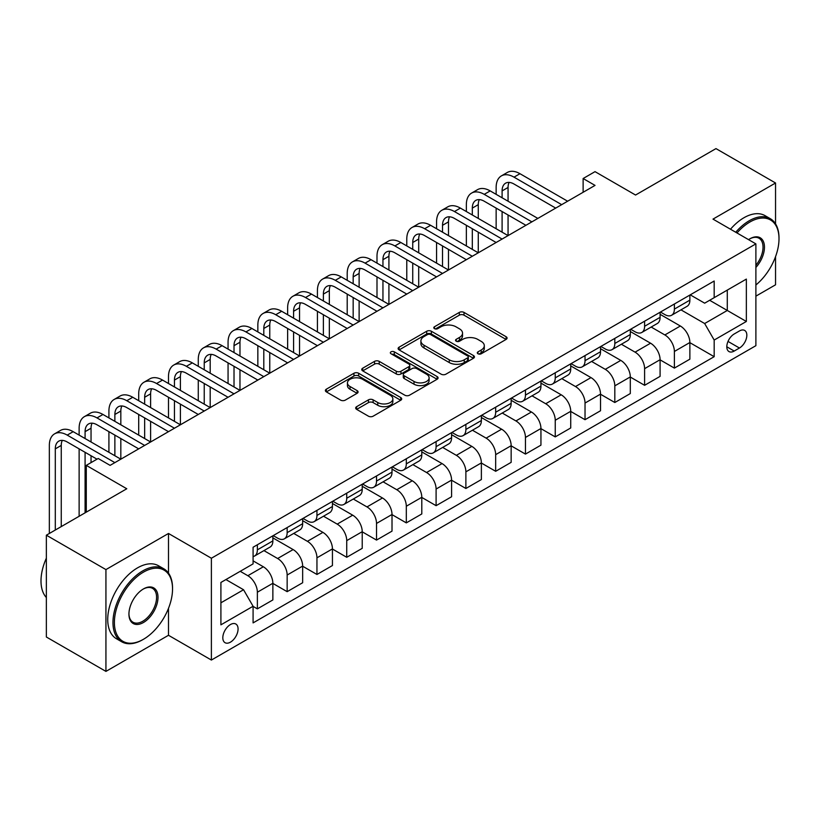 <?xml version="1.0" encoding="UTF-8"?>
<svg xmlns="http://www.w3.org/2000/svg" width="820" height="820" viewBox="0 0 820 820"><rect width="100%" height="100%" fill="white"/><g stroke="black" fill="none" stroke-linecap="round" stroke-linejoin="round"><path stroke-width="1.23" d="M477.978 353.768A2.316 1.333 0 0 0 481.258 353.768L506.104 339.418A3.311 1.906 0 0 0 507.078 338.076A3.311 1.906 0 0 0 506.104 336.723L464.007 312.41A3.311 1.906 0 0 0 459.323 312.41L434.477 326.76A2.316 1.333 0 0 0 433.8 327.703A2.316 1.333 0 0 0 434.477 328.656A2.316 1.333 0 0 0 437.747 328.656L440.965 326.79A10.588 6.109 0 0 1 455.94 326.79L459.446 328.82A10.588 6.109 0 0 1 462.541 333.145A10.588 6.109 0 0 1 459.446 337.461L456.227 339.316A2.316 1.333 0 0 0 455.551 340.269A2.316 1.333 0 0 0 456.227 341.212A2.316 1.333 0 0 0 459.507 341.212L462.716 339.357A10.588 6.109 0 0 1 477.691 339.357L481.196 341.376A10.588 6.109 0 0 1 484.302 345.702A10.588 6.109 0 0 1 481.196 350.027L477.978 351.882A2.316 1.333 0 0 0 477.301 352.825A2.316 1.333 0 0 0 477.978 353.768L477.978 351.882M230.44 642.162A10.783 6.222 120 0 0 237.492 632.661A10.783 6.222 120 0 0 235.832 624.02A10.783 6.222 120 0 0 230.44 624.553A10.783 6.222 120 0 0 223.399 634.055A10.783 6.222 120 0 0 225.049 642.695A10.783 6.222 120 0 0 230.44 642.162M356.649 406.669A3.311 1.906 0 0 0 355.675 408.022A3.311 1.906 0 0 0 356.649 409.375L368.457 416.191A3.311 1.906 0 0 0 373.131 416.191L400.734 400.262A3.311 1.906 0 0 0 401.708 398.909A3.311 1.906 0 0 0 400.734 397.556L358.637 373.254A3.311 1.906 0 0 0 353.953 373.254L326.35 389.182A3.311 1.906 0 0 0 325.386 390.535A3.311 1.906 0 0 0 326.35 391.888L340.618 400.119A3.311 1.906 0 0 0 345.302 400.119L357.11 393.303A3.311 1.906 0 0 0 358.084 391.95A3.311 1.906 0 0 0 357.11 390.607L350.037 386.517A8.846 5.104 0 0 1 347.444 382.909A8.846 5.104 0 0 1 352.907 378.184A8.846 5.104 0 0 1 362.553 379.291L390.269 395.291A8.846 5.104 0 0 1 392.862 398.909A8.846 5.104 0 0 1 387.399 403.624A8.846 5.104 0 0 1 377.753 402.517L373.131 399.852A3.311 1.906 0 0 0 368.457 399.852L356.649 406.669L356.649 409.375M775.546 223.87L775.546 182.993L715.973 148.604L635.551 195.037L595.033 171.647L583.122 178.524L595.033 185.402L110.105 465.37L98.195 458.493L86.274 465.37L86.274 512.151M168.489 573.118L168.489 533.471L105.934 569.592L46.361 535.193L126.782 488.761L86.274 465.37M168.489 533.471L211.386 558.236L755.886 243.878L755.886 345.681L211.386 660.049L211.386 558.236M775.546 182.993L712.99 219.114L755.886 243.878M441.201 374.197A3.311 1.906 0 0 0 445.875 374.197L473.478 358.258A3.311 1.906 0 0 0 474.452 356.905A3.311 1.906 0 0 0 473.478 355.562L431.371 331.249A3.311 1.906 0 0 0 426.697 331.249L399.094 347.188A3.311 1.906 0 0 0 398.13 348.541A3.311 1.906 0 0 0 399.094 349.884L441.201 374.197M391.95 354.271A2.316 1.333 0 0 1 394.307 354.599L394.307 351.841L437.111 376.554A3.311 1.906 0 0 1 438.075 377.907A3.311 1.906 0 0 1 437.111 379.26L409.508 395.199A3.311 1.906 0 0 1 404.824 395.199L362.727 370.886L374.535 364.121L374.535 361.364L362.727 368.19A3.311 1.906 0 0 0 361.753 369.533A3.311 1.906 0 0 0 362.727 370.886L362.727 368.19M374.535 364.121A3.311 1.906 0 0 1 379.219 364.121L379.219 361.364A3.311 1.906 0 0 0 374.535 361.364M379.219 361.364L396.285 371.224A3.311 1.906 0 0 0 400.97 371.224L408.801 366.704A3.311 1.906 0 0 0 409.774 365.351A3.311 1.906 0 0 0 408.801 363.998L391.027 353.738A2.316 1.333 0 0 1 390.351 352.795A2.316 1.333 0 0 1 391.776 351.554A2.316 1.333 0 0 1 394.307 351.841M105.934 569.592L105.934 671.395L46.361 637.007L46.361 535.193M755.886 296.153L775.546 284.806L775.546 256.65M739.445 330.962L734.197 333.986A10.445 6.027 120 0 0 727.371 343.19A10.445 6.027 120 0 0 728.98 351.565A10.445 6.027 120 0 0 734.197 351.052L739.445 348.018A10.445 6.027 120 0 0 746.272 338.814A10.445 6.027 120 0 0 744.662 330.439A10.445 6.027 120 0 0 739.445 330.962M690.235 294.851L704.657 303.174L714.179 297.67L714.179 281.024L253.083 547.237L253.083 563.883L220.908 582.456L220.908 624.83L253.083 606.257L253.083 622.903L714.179 356.69L714.179 340.044L704.657 323.531L680.959 309.847M714.179 297.67L746.354 279.097L746.354 321.471L714.179 340.044M105.934 671.395L168.489 635.285L211.386 660.049M583.122 178.524L583.122 192.28M709.659 300.284L727.289 310.462L727.289 290.095L746.354 279.097M704.657 323.531L727.289 310.462L746.354 321.471M220.908 602.813L243.55 589.744L225.92 579.566M253.083 606.39L257.367 608.87L257.367 592.224A13.479 7.78 -120 0 0 247.845 575.712L240.219 571.314M257.367 608.87L272.865 599.932L272.865 583.276A13.479 7.78 -120 0 0 263.333 566.774L253.083 560.859M272.865 583.42L287.154 591.671L287.154 575.025A13.479 7.78 -120 0 0 277.632 558.512L263.938 550.609M287.154 591.671L302.652 582.733L302.652 566.087A13.479 7.78 -120 0 0 293.119 549.574L272.865 537.879M302.652 566.22L316.95 574.471L316.95 557.826A13.479 7.78 -120 0 0 307.418 541.323L293.724 533.42M316.95 574.471L332.438 565.534L332.438 548.887A13.479 7.78 -120 0 0 322.906 532.375L302.652 520.679M332.438 549.021L346.737 557.282L346.737 540.626A13.479 7.78 -120 0 0 337.204 524.123L323.51 516.221M346.737 557.282L362.225 548.334L362.225 531.688A13.479 7.78 -120 0 0 352.692 515.175L332.438 503.48M362.225 531.821L376.523 540.083L376.523 523.437A13.479 7.78 -120 0 0 366.991 506.924L353.297 499.021M376.523 540.083L392.011 531.134L392.011 514.488A13.479 7.78 -120 0 0 382.479 497.986L362.225 486.291M392.011 514.632L406.31 522.883L406.31 506.237A13.479 7.78 -120 0 0 396.777 489.724L383.094 481.822M406.31 522.883L421.798 513.945L421.798 497.289A13.479 7.78 -120 0 0 412.265 480.786L392.011 469.091M421.798 497.432L436.096 505.684L436.096 489.038A13.479 7.78 -120 0 0 426.564 472.525L412.88 464.632M436.096 505.684L451.584 496.746L451.584 480.1A13.479 7.78 -120 0 0 442.052 463.587L421.798 451.892M451.584 480.233L465.883 488.484L465.883 471.838A13.479 7.78 -120 0 0 456.351 455.336L442.667 447.433M465.883 488.484L481.371 479.546L481.371 462.9A13.479 7.78 -120 0 0 471.838 446.387L451.584 434.692M481.371 463.033L495.669 471.295L495.669 454.649A13.479 7.78 -120 0 0 486.137 438.136L472.453 430.233M495.669 471.295L511.157 462.347L511.157 445.701A13.479 7.78 -120 0 0 501.625 429.188L481.371 417.503M511.157 445.844L525.456 454.095L525.456 437.449A13.479 7.78 -120 0 0 515.923 420.937L502.24 413.034M525.456 454.095L540.944 445.147L540.944 428.501A13.479 7.78 -120 0 0 531.411 411.999L511.157 400.303M540.944 428.645L555.242 436.896L555.242 420.25A13.479 7.78 -120 0 0 545.71 403.737L532.026 395.834M555.242 436.896L570.73 427.958L570.73 411.312A13.479 7.78 -120 0 0 561.198 394.799L540.944 383.104M570.73 411.445L585.029 419.696L585.029 403.05A13.479 7.78 -120 0 0 575.496 386.548L561.813 378.645M585.029 419.696L600.517 410.758L600.517 394.112A13.479 7.78 -120 0 0 590.984 377.6L570.73 365.904M600.517 394.246L614.816 402.507L614.816 385.851A13.479 7.78 -120 0 0 605.283 369.348L591.599 361.446M614.816 402.507L630.303 393.559L630.303 376.913A13.479 7.78 -120 0 0 620.771 360.4L600.517 348.705M630.303 377.046L644.602 385.308L644.602 368.662A13.479 7.78 -120 0 0 635.069 352.149L621.386 344.246M644.602 385.308L660.09 376.359L660.09 359.713A13.479 7.78 -120 0 0 650.557 343.201L630.303 331.516M660.09 359.857L674.389 368.108L674.389 351.462A13.479 7.78 -120 0 0 664.856 334.949L651.172 327.047M674.389 368.108L689.876 359.17L689.876 342.514A13.479 7.78 -120 0 0 680.344 326.011L660.09 314.316M660.448 312.041L664.856 314.593A13.479 7.78 -120 0 0 671.601 315.259A13.479 7.78 -120 0 0 674.389 309.089L674.389 303.994M630.662 329.24L635.069 331.782A13.479 7.78 -120 0 0 641.814 332.459A13.479 7.78 -120 0 0 644.602 326.288L644.602 321.194M600.875 346.44L605.283 348.982A13.479 7.78 -120 0 0 612.027 349.648A13.479 7.78 -120 0 0 614.816 343.478L614.816 338.393M571.089 363.639L575.496 366.181A13.479 7.78 -120 0 0 582.241 366.847A13.479 7.78 -120 0 0 585.029 360.677L585.029 355.583M541.303 380.828L545.71 383.381A13.479 7.78 -120 0 0 552.444 384.047A13.479 7.78 -120 0 0 555.242 377.876L555.242 372.782M511.516 398.028L515.923 400.58A13.479 7.78 -120 0 0 522.658 401.246A13.479 7.78 -120 0 0 525.456 395.076L525.456 389.982M481.729 415.227L486.137 417.769A13.479 7.78 -120 0 0 492.871 418.436A13.479 7.78 -120 0 0 495.669 412.265L495.669 407.181M451.943 432.427L456.351 434.969A13.479 7.78 -120 0 0 463.085 435.635A13.479 7.78 -120 0 0 465.883 429.465L465.883 424.381M422.156 449.626L426.564 452.168A13.479 7.78 -120 0 0 433.298 452.835A13.479 7.78 -120 0 0 436.096 446.664L436.096 441.57M392.37 466.816L396.777 469.368A13.479 7.78 -120 0 0 403.512 470.034A13.479 7.78 -120 0 0 406.31 463.864L406.31 458.769M362.583 484.015L366.991 486.557A13.479 7.78 -120 0 0 373.725 487.234A13.479 7.78 -120 0 0 376.523 481.063L376.523 475.969M332.797 501.215L337.204 503.757A13.479 7.78 -120 0 0 343.939 504.423A13.479 7.78 -120 0 0 346.737 498.252L346.737 493.168M303 518.414L307.418 520.956A13.479 7.78 -120 0 0 314.152 521.622A13.479 7.78 -120 0 0 316.95 515.452L316.95 510.368M273.214 535.614L277.632 538.156A13.479 7.78 -120 0 0 284.366 538.822A13.479 7.78 -120 0 0 287.154 532.651L287.154 527.557M689.876 342.657L714.179 356.69M671.601 315.259L687.088 306.311A13.479 7.78 -120 0 0 689.876 300.14L689.876 295.056M641.814 332.459L657.302 323.51A13.479 7.78 -120 0 0 660.09 317.34L660.09 312.246M612.027 349.648L627.515 340.71A13.479 7.78 -120 0 0 630.303 334.539L630.303 329.445M582.241 366.847L597.729 357.909A13.479 7.78 -120 0 0 600.517 351.739L600.517 346.645M552.444 384.047L567.942 375.099A13.479 7.78 -120 0 0 570.73 368.928L570.73 363.844M522.658 401.246L538.156 392.298A13.479 7.78 -120 0 0 540.944 386.128L540.944 381.044M492.871 418.436L508.369 409.498A13.479 7.78 -120 0 0 511.157 403.327L511.157 398.233M463.085 435.635L478.572 426.697A13.479 7.78 -120 0 0 481.371 420.527L481.371 415.432M433.298 452.835L448.786 443.897A13.479 7.78 -120 0 0 451.584 437.726L451.584 432.632M403.512 470.034L418.999 461.086A13.479 7.78 -120 0 0 421.798 454.915L421.798 449.831M373.725 487.234L389.213 478.285A13.479 7.78 -120 0 0 392.011 472.115L392.011 467.021M343.939 504.423L359.426 495.485A13.479 7.78 -120 0 0 362.225 489.314L362.225 484.22M314.152 521.622L329.64 512.684A13.479 7.78 -120 0 0 332.438 506.514L332.438 501.42M284.366 538.822L299.853 529.884A13.479 7.78 -120 0 0 302.652 523.703L302.652 518.619M253.083 556.565A13.479 7.78 -120 0 0 254.579 556.021L270.067 547.073A13.479 7.78 -120 0 0 272.865 540.903L272.865 535.819M254.579 556.021A13.479 7.78 -120 0 0 257.367 549.851L257.367 544.757M243.55 589.744L253.083 606.257M168.489 635.285L168.489 608.348M478.911 354.096L481.196 352.774A10.588 6.109 0 0 0 484.302 348.449L484.302 345.702M462.541 333.145L462.541 335.892A10.588 6.109 0 0 1 459.446 340.218L457.15 341.54M506.063 339.449L464.007 315.167A3.311 1.906 0 0 0 459.323 315.167L435.399 328.974M473.437 358.289L431.371 334.006A3.311 1.906 0 0 0 426.697 334.006L399.145 349.914M467.636 357.858A2.316 1.333 0 0 0 468.312 356.905A2.316 1.333 0 0 0 467.636 355.962L430.674 334.632A2.316 1.333 0 0 0 427.404 334.632L424.012 336.589A10.588 6.109 0 0 0 420.906 340.905A10.588 6.109 0 0 0 424.012 345.23L449.268 359.816A10.588 6.109 0 0 0 464.243 359.816L467.636 357.858L467.636 360.605A2.316 1.333 0 0 0 468.312 359.662L468.312 356.905M420.906 340.905L420.906 343.662A10.588 6.109 0 0 0 424.012 347.977L424.012 345.23M467.636 360.605L464.243 362.563A10.588 6.109 0 0 1 449.268 362.563L424.012 347.977M379.219 364.121L396.285 373.971A3.311 1.906 0 0 0 400.97 373.971L408.801 369.451A3.311 1.906 0 0 0 409.774 368.098L409.774 365.351M394.307 354.599L437.06 379.281M414.008 381.454A8.846 5.104 0 0 0 423.653 382.561A8.846 5.104 0 0 0 429.116 377.846A8.846 5.104 0 0 0 426.523 374.227L416.755 368.59A3.311 1.906 0 0 0 412.081 368.59L404.239 373.11A3.311 1.906 0 0 0 403.276 374.463A3.311 1.906 0 0 0 404.239 375.816L414.008 381.454L414.008 384.201A8.846 5.104 0 0 0 423.653 385.308A8.846 5.104 0 0 0 429.116 380.593L429.116 377.846M403.276 374.463L403.276 377.22A3.311 1.906 0 0 0 404.239 378.563L404.239 375.816M414.008 384.201L404.239 378.563M392.862 398.909L392.862 401.656A8.846 5.104 0 0 1 387.399 406.382A8.846 5.104 0 0 1 377.753 405.275L373.131 402.599A3.311 1.906 0 0 0 368.457 402.599L356.69 409.395M347.444 382.909L347.444 385.656A8.846 5.104 0 0 0 350.037 389.264L350.037 386.517M357.069 393.333L350.037 389.264M400.693 400.283L358.637 376.001A3.311 1.906 0 0 0 353.953 376.001L326.401 391.909M496.141 194.35L496.141 187.462A25.276 14.596 60 0 1 501.379 175.9L507.334 172.456A25.276 14.596 60 0 1 519.972 173.707L567.635 201.228M501.379 175.9A25.276 14.596 60 0 1 514.017 177.151L561.679 204.662M555.714 208.106L514.017 184.028A16.851 9.727 -120 0 0 505.591 183.188A16.851 9.727 -120 0 0 502.096 190.906L502.096 197.784M509.117 182.419A16.851 9.727 -120 0 0 508.062 187.462L508.062 201.228M502.096 211.539L502.096 232.183M508.062 214.983L508.062 235.617L460.399 208.106L454.444 211.539L502.096 239.061M496.141 228.739L496.141 208.106M466.354 211.539L466.354 204.662A25.276 14.596 60 0 1 471.592 193.089L477.547 189.656A25.276 14.596 60 0 1 490.186 190.906L537.848 218.417M471.592 193.089A25.276 14.596 60 0 1 484.23 194.35L531.883 221.861M525.928 225.305L484.23 201.228A16.851 9.727 -120 0 0 475.805 200.387A16.851 9.727 -120 0 0 472.31 208.106L472.31 214.983M479.331 199.608A16.851 9.727 -120 0 0 478.275 204.662L478.275 218.417M472.31 228.739L472.31 249.372M478.275 232.183L478.275 252.816L430.613 225.305L424.657 228.739L472.31 256.26M466.354 245.938L466.354 225.305M496.141 242.494L454.444 218.417A16.851 9.727 -120 0 0 446.018 217.587A16.851 9.727 -120 0 0 442.523 225.305L442.523 232.183M449.544 216.808A16.851 9.727 -120 0 0 448.489 221.861L448.489 235.617M442.523 245.938L442.523 266.572M448.489 249.372L448.489 270.016L400.826 242.494L394.871 245.938L442.523 273.449M436.568 263.138L436.568 242.494M436.568 228.739L436.568 221.861A25.276 14.596 60 0 1 441.806 210.289A25.276 14.596 60 0 1 454.444 211.539M441.806 210.289L447.761 206.855A25.276 14.596 60 0 1 460.399 208.106M466.354 259.694L424.657 235.617A16.851 9.727 -120 0 0 416.232 234.786A16.851 9.727 -120 0 0 412.737 242.494L412.737 249.372M419.758 234.007A16.851 9.727 -120 0 0 418.702 239.061L418.702 252.816M412.737 263.138L412.737 283.771M418.702 266.572L418.702 287.215L371.04 259.694L365.084 263.138L412.737 290.649M406.781 280.327L406.781 259.694M406.781 245.938L406.781 239.061A25.276 14.596 60 0 1 412.019 227.488A25.276 14.596 60 0 1 424.657 228.739M412.019 227.488L417.974 224.044A25.276 14.596 60 0 1 430.613 225.305M436.568 276.893L394.871 252.816A16.851 9.727 -120 0 0 386.445 251.986A16.851 9.727 -120 0 0 382.95 259.694L382.95 266.572M389.961 251.207A16.851 9.727 -120 0 0 388.916 256.26L388.916 270.016M382.95 280.327L382.95 300.971M388.916 283.771L388.916 304.404L341.253 276.893L335.298 280.327L382.95 307.848M376.995 297.527L376.995 276.893M376.995 263.138L376.995 256.26A25.276 14.596 60 0 1 382.233 244.688A25.276 14.596 60 0 1 394.871 245.938M382.233 244.688L388.188 241.244A25.276 14.596 60 0 1 400.826 242.494M755.886 284.991A41.113 23.739 120 0 0 779 238.784A41.113 23.739 120 0 0 749.931 221.994A41.113 23.739 120 0 0 736.995 232.972M735.745 232.244A42.127 24.323 -60 0 1 749.213 220.764A42.127 24.323 -60 0 1 770.277 218.673A42.127 24.323 -60 0 1 779 237.954L779 238.784M748.568 239.645A20.561 11.869 -60 0 1 749.931 238.784L749.931 238.784A20.561 11.869 -60 0 1 764.137 243.847A20.561 11.869 -60 0 1 755.886 267.443M730.507 229.221A42.127 24.323 -60 0 1 743.966 217.73A42.127 24.323 -60 0 1 765.029 215.65L770.277 218.673M755.886 265.28A19.547 11.285 120 0 0 758.982 238.23A19.547 11.285 120 0 0 749.562 238.999M142.752 639.692L143.469 639.272A41.113 23.739 120 0 0 172.538 588.924A41.113 23.739 120 0 0 143.469 572.134A41.113 23.739 120 0 0 114.39 622.493A41.113 23.739 120 0 0 143.469 639.272L142.752 639.692A42.127 24.323 -60 0 1 121.688 641.773A42.127 24.323 -60 0 1 115.23 608.02A42.127 24.323 -60 0 1 142.752 570.894A42.127 24.323 -60 0 1 163.815 568.813A42.127 24.323 -60 0 1 172.538 588.094L172.538 588.924M143.469 622.493A20.561 11.869 -60 0 1 128.935 614.098A20.561 11.869 -60 0 1 143.469 588.924L143.469 588.924A20.561 11.869 -60 0 1 158.004 597.308A20.561 11.869 -60 0 1 143.469 622.493M128.935 613.678A19.547 11.285 120 0 0 132.983 622.216A19.547 11.285 120 0 0 142.752 621.252A19.547 11.285 120 0 0 155.523 604.032A19.547 11.285 120 0 0 152.52 588.36A19.547 11.285 120 0 0 143.1 589.139M121.688 641.773L116.45 638.749A42.127 24.323 -60 0 1 109.993 604.996A42.127 24.323 -60 0 1 137.514 567.87A42.127 24.323 -60 0 1 158.567 565.779L163.815 568.813M46.361 597.534A42.127 24.323 -60 0 1 46.361 558.164M406.781 294.093L365.084 270.016A16.851 9.727 -120 0 0 356.659 269.175A16.851 9.727 -120 0 0 353.164 276.893L353.164 283.771M360.175 268.406A16.851 9.727 -120 0 0 359.119 273.449L359.119 287.215M353.164 297.527L353.164 318.17M359.119 300.971L359.119 321.604L311.467 294.093L305.511 297.527L353.164 325.048M347.208 314.726L347.208 294.093M347.208 280.327L347.208 273.449A25.276 14.596 60 0 1 352.446 261.887A25.276 14.596 60 0 1 365.084 263.138M352.446 261.887L358.401 258.443A25.276 14.596 60 0 1 371.04 259.694M376.995 311.282L335.298 287.215A16.851 9.727 -120 0 0 326.872 286.375A16.851 9.727 -120 0 0 323.377 294.093L323.377 300.971M330.388 285.596A16.851 9.727 -120 0 0 329.332 290.649L329.332 304.404M323.377 314.726L323.377 335.359M329.332 318.17L329.332 338.803L281.68 311.282L275.725 314.726L323.377 342.237M317.422 331.926L317.422 311.282M317.422 297.527L317.422 290.649A25.276 14.596 60 0 1 322.66 279.077A25.276 14.596 60 0 1 335.298 280.327M322.66 279.077L328.615 275.643A25.276 14.596 60 0 1 341.253 276.893M347.208 328.482L305.511 304.404A16.851 9.727 -120 0 0 297.086 303.574A16.851 9.727 -120 0 0 293.591 311.282L293.591 318.17M300.602 302.795A16.851 9.727 -120 0 0 299.546 307.848L299.546 321.604M293.591 331.926L293.591 352.559M299.546 335.359L299.546 356.003L251.894 328.482L245.938 331.926L293.591 359.437M287.635 349.125L287.635 328.482M287.635 314.726L287.635 307.848A25.276 14.596 60 0 1 292.873 296.276A25.276 14.596 60 0 1 305.511 297.527M292.873 296.276L298.829 292.842A25.276 14.596 60 0 1 311.467 294.093M317.422 345.681L275.725 321.604A16.851 9.727 -120 0 0 267.299 320.774A16.851 9.727 -120 0 0 263.804 328.482L263.804 335.359M270.815 319.995A16.851 9.727 -120 0 0 269.76 325.048L269.76 338.803M263.804 349.125L263.804 369.758M269.76 352.559L269.76 373.192L222.107 345.681L216.152 349.125L263.804 376.636M257.849 366.314L257.849 345.681M257.849 331.926L257.849 325.048A25.276 14.596 60 0 1 263.087 313.476A25.276 14.596 60 0 1 275.725 314.726M263.087 313.476L269.042 310.032A25.276 14.596 60 0 1 281.68 311.282M287.635 362.881L245.938 338.803A16.851 9.727 -120 0 0 237.513 337.973A16.851 9.727 -120 0 0 234.018 345.681L234.018 352.559M241.029 337.194A16.851 9.727 -120 0 0 239.973 342.237L239.973 356.003M234.018 366.314L234.018 386.958M239.973 369.758L239.973 390.392L192.321 362.881L186.355 366.314L234.018 393.836M228.062 383.514L228.062 362.881M228.062 349.125L228.062 342.237A25.276 14.596 60 0 1 233.3 330.675A25.276 14.596 60 0 1 245.938 331.926M233.3 330.675L239.255 327.231A25.276 14.596 60 0 1 251.894 328.482M257.849 380.08L216.152 356.003A16.851 9.727 -120 0 0 207.726 355.162A16.851 9.727 -120 0 0 204.231 362.881L204.231 369.758M211.242 354.383A16.851 9.727 -120 0 0 210.186 359.437L210.186 373.192M204.231 383.514L204.231 404.147M210.186 386.958L210.186 407.591L162.534 380.08L156.569 383.514L204.231 411.035M198.276 400.713L198.276 380.08M198.276 366.314L198.276 359.437A25.276 14.596 60 0 1 203.514 347.864A25.276 14.596 60 0 1 216.152 349.125M203.514 347.864L209.469 344.431A25.276 14.596 60 0 1 222.107 345.681M228.062 397.269L186.355 373.192A16.851 9.727 -120 0 0 177.94 372.362A16.851 9.727 -120 0 0 174.445 380.08L174.445 386.958M181.456 371.583A16.851 9.727 -120 0 0 180.4 376.636L180.4 390.392M174.445 400.713L174.445 421.347M180.4 404.157L180.4 424.791L132.748 397.269L126.782 400.713L174.445 428.224M168.489 417.913L168.489 397.269M168.489 383.514L168.489 376.636A25.276 14.596 60 0 1 173.727 365.064A25.276 14.596 60 0 1 186.355 366.314M173.727 365.064L179.683 361.63A25.276 14.596 60 0 1 192.321 362.881M198.276 414.469L156.569 390.392A16.851 9.727 -120 0 0 148.143 389.561A16.851 9.727 -120 0 0 144.658 397.269L144.658 404.147M151.669 388.782A16.851 9.727 -120 0 0 150.613 393.836L150.613 407.591M144.658 417.913L144.658 438.546M150.613 421.347L150.613 441.99L102.961 414.469L96.996 417.913L144.658 445.424M138.703 435.112L138.703 414.469M138.703 400.713L138.703 393.836A25.276 14.596 60 0 1 143.941 382.263A25.276 14.596 60 0 1 156.569 383.514M143.941 382.263L149.896 378.819A25.276 14.596 60 0 1 162.534 380.08M168.489 431.668L126.782 407.591A16.851 9.727 -120 0 0 118.357 406.761A16.851 9.727 -120 0 0 114.872 414.469L114.872 421.347M121.883 405.982A16.851 9.727 -120 0 0 120.827 411.035L120.827 424.791M114.872 435.112L114.872 455.746M120.827 438.546L120.827 459.179L73.175 431.668L67.209 435.112L114.872 462.623M108.916 452.302L108.916 431.668M108.916 417.913L108.916 411.035A25.276 14.596 60 0 1 114.144 399.463A25.276 14.596 60 0 1 126.782 400.713M114.144 399.463L120.109 396.019A25.276 14.596 60 0 1 132.748 397.269M138.703 448.868L96.996 424.791A16.851 9.727 -120 0 0 88.57 423.95A16.851 9.727 -120 0 0 85.085 431.668L85.085 438.546M92.096 423.181A16.851 9.727 -120 0 0 91.04 428.224L91.04 441.99M85.085 452.302L85.085 512.838M91.04 455.746L91.04 462.623M79.13 516.282L79.13 448.868M79.13 435.112L79.13 428.224A25.276 14.596 60 0 1 84.357 416.662A25.276 14.596 60 0 1 96.996 417.913M84.357 416.662L90.323 413.218A25.276 14.596 60 0 1 102.961 414.469M96.996 459.179L67.209 441.99A16.851 9.727 -120 0 0 58.784 441.15A16.851 9.727 -120 0 0 55.299 448.868L55.299 530.038M62.31 440.371A16.851 9.727 -120 0 0 61.254 445.424L61.254 526.594M49.343 533.471L49.343 445.424A25.276 14.596 60 0 1 54.571 433.852A25.276 14.596 60 0 1 67.209 435.112M54.571 433.852L60.536 430.418A25.276 14.596 60 0 1 73.175 431.668M247.845 575.712L263.333 566.774M277.632 558.512L293.119 549.574M307.418 541.323L322.906 532.375M337.204 524.123L352.692 515.175M366.991 506.924L382.479 497.986M396.777 489.724L412.265 480.786M426.564 472.525L442.052 463.587M456.351 455.336L471.838 446.387M486.137 438.136L501.625 429.188M515.923 420.937L531.411 411.999M545.71 403.737L561.198 394.799M575.496 386.548L590.984 377.6M605.283 369.348L620.771 360.4M635.069 352.149L650.557 343.201M664.856 334.949L680.344 326.011M674.389 309.089L689.876 300.14M674.389 351.462L689.876 342.514M644.602 368.662L660.09 359.713M644.602 326.288L660.09 317.34M614.816 385.851L630.303 376.913M614.816 343.478L630.303 334.539M585.029 403.05L600.517 394.112M585.029 360.677L600.517 351.739M555.242 420.25L570.73 411.312M555.242 377.876L570.73 368.928M525.456 437.449L540.944 428.501M525.456 395.076L540.944 386.128M495.669 454.649L511.157 445.701M495.669 412.265L511.157 403.327M465.883 471.838L481.371 462.9M465.883 429.465L481.371 420.527M436.096 489.038L451.584 480.1M436.096 446.664L451.584 437.726M406.31 506.237L421.798 497.289M406.31 463.864L421.798 454.915M376.523 523.437L392.011 514.488M376.523 481.063L392.011 472.115M346.737 540.626L362.225 531.688M346.737 498.252L362.225 489.314M316.95 557.826L332.438 548.887M316.95 515.452L332.438 506.514M287.154 575.025L302.652 566.087M287.154 532.651L302.652 523.703M257.367 592.224L272.865 583.276M257.367 549.851L272.865 540.903M728.016 341.428L739.445 348.018M726.817 346.788L734.197 351.052M481.196 352.774L481.196 350.027M456.227 341.212L456.227 339.316M459.446 340.218L459.446 337.461M434.477 328.656L434.477 326.76M459.323 315.167L459.323 312.41M464.007 315.167L464.007 312.41M506.104 339.418L506.104 336.723M399.094 349.884L399.094 347.188M426.697 334.006L426.697 331.249M431.371 334.006L431.371 331.249M473.478 358.258L473.478 355.562M449.268 362.563L449.268 359.816M464.243 362.563L464.243 359.816M396.285 373.971L396.285 371.224M400.97 373.971L400.97 371.224M408.801 369.451L408.801 366.704M437.111 379.26L437.111 376.554M368.457 402.599L368.457 399.852M373.131 402.599L373.131 399.852M377.753 405.275L377.753 402.517M357.11 393.303L357.11 390.607M326.35 391.888L326.35 389.182M353.953 376.001L353.953 373.254M358.637 376.001L358.637 373.254M400.734 400.262L400.734 397.556M519.972 173.707L514.017 177.151M508.062 187.462L502.096 190.906M490.186 190.906L484.23 194.35M478.275 204.662L472.31 208.106M448.489 221.861L442.523 225.305M418.702 239.061L412.737 242.494M388.916 256.26L382.95 259.694M359.119 273.449L353.164 276.893M329.332 290.649L323.377 294.093M299.546 307.848L293.591 311.282M269.76 325.048L263.804 328.482M239.973 342.237L234.018 345.681M210.186 359.437L204.231 362.881M180.4 376.636L174.445 380.08M150.613 393.836L144.658 397.269M120.827 411.035L114.872 414.469M91.04 428.224L85.085 431.668M61.254 445.424L55.299 448.868"/></g></svg>
